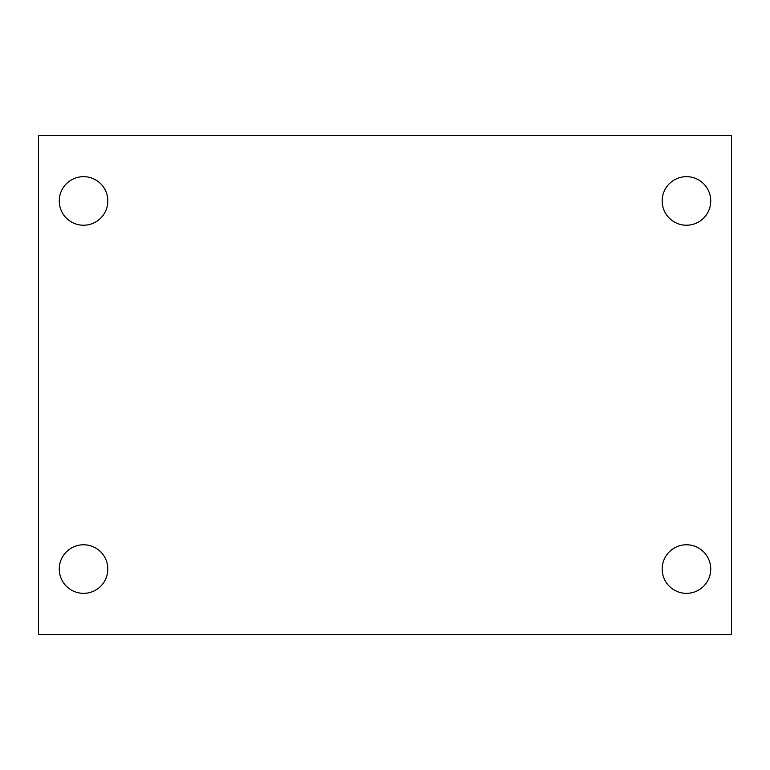 <?xml version="1.0" encoding="UTF-8"?>
<svg xmlns="http://www.w3.org/2000/svg" width="770" height="770" viewBox="0 0 770 770"><rect width="100%" height="100%" fill="white"/><g stroke="black" fill="none" stroke-linecap="round" stroke-linejoin="round"><path stroke-width="1.16" d="M38.5 135.52L731.5 135.52L731.5 634.48L38.5 634.48L38.5 135.52M83.545 544.775A24.284 24.284 0 0 1 107.829 569.059A24.284 24.284 0 0 1 83.545 593.343A24.284 24.284 0 0 1 59.261 569.059A24.284 24.284 0 0 1 83.545 544.775M686.455 544.775A24.284 24.284 0 0 1 710.739 569.059A24.284 24.284 0 0 1 686.455 593.343A24.284 24.284 0 0 1 662.171 569.059A24.284 24.284 0 0 1 686.455 544.775M686.455 176.657A24.284 24.284 0 0 1 710.739 200.941A24.284 24.284 0 0 1 686.455 225.225A24.284 24.284 0 0 1 662.171 200.941A24.284 24.284 0 0 1 686.455 176.657M83.545 176.657A24.284 24.284 0 0 1 107.829 200.941A24.284 24.284 0 0 1 83.545 225.225A24.284 24.284 0 0 1 59.261 200.941A24.284 24.284 0 0 1 83.545 176.657"/></g></svg>
